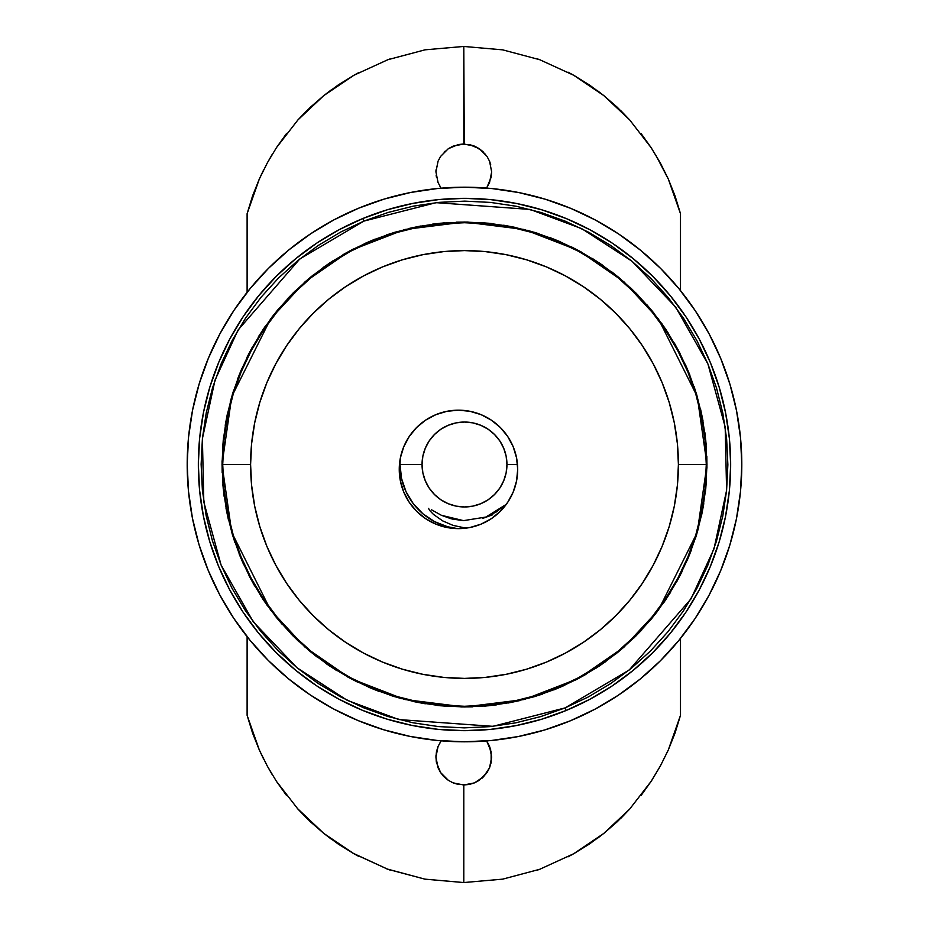 <?xml version="1.0" encoding="UTF-8"?>
<svg xmlns="http://www.w3.org/2000/svg" width="929" height="929" viewBox="0 0 929 929"><rect width="100%" height="100%" fill="white"/><g stroke="black" fill="none" stroke-linecap="round" stroke-linejoin="round"><path stroke-width="1.39" d="M399.249 469.4A59.224 59.224 0 0 1 458.473 410.177A59.224 59.224 0 0 1 517.697 469.4L516.559 480.955L513.191 492.068L507.722 502.31L500.359 511.287L491.383 518.649L481.141 524.119L470.028 527.486L458.473 528.624L446.919 527.486L435.817 524.119L425.575 518.649L416.598 511.287L409.236 502.31L403.767 492.068L400.387 480.955L399.249 469.4L400.387 457.846L403.767 446.744L409.236 436.502L416.598 427.526L425.575 420.163L435.817 414.682L446.919 411.315L458.473 410.177L470.028 411.315L481.141 414.682L491.383 420.163L500.359 427.526L507.722 436.502L513.191 446.744L516.559 457.846L517.697 469.4A59.224 59.224 0 0 1 458.473 528.624A59.224 59.224 0 0 1 399.249 469.4M706.272 464.5L678.402 464.5A213.902 213.902 0 0 1 464.5 678.402A213.902 213.902 0 0 1 250.598 464.5L222.728 464.5A241.772 241.772 0 0 0 464.5 706.272A241.772 241.772 0 0 0 706.272 464.5A241.772 241.772 0 0 1 464.5 706.272A241.772 241.772 0 0 1 222.728 464.5L223.889 488.201L227.373 511.67L233.144 534.686L241.134 557.017L251.271 578.465L263.476 598.822L277.608 617.878L293.541 635.459L311.122 651.392L330.178 665.524L350.535 677.729L371.983 687.866L394.314 695.856L417.33 701.627L440.799 705.111L464.5 706.272L488.201 705.111L511.67 701.627L534.686 695.856L557.017 687.866L578.465 677.729L598.822 665.524L617.878 651.392L635.459 635.459L651.392 617.878L665.524 598.822L677.729 578.465L687.866 557.017L695.856 534.686L701.627 511.67L705.111 488.201L706.272 464.5L705.111 440.799L701.627 417.33L695.856 394.314L687.866 371.983L677.729 350.535L665.524 330.178L651.392 311.122L635.459 293.541L617.878 277.608L598.822 263.476L578.465 251.271L557.017 241.134L534.686 233.144L511.67 227.373L488.201 223.889L464.5 222.728L440.799 223.889L417.33 227.373L394.314 233.144L371.983 241.134L350.535 251.271L330.178 263.476L311.122 277.608L293.541 293.541L277.608 311.122L263.476 330.178L251.271 350.535L241.134 371.983L233.144 394.314L227.373 417.33L223.889 440.799L222.728 464.5A241.772 241.772 0 0 1 464.5 222.728A241.772 241.772 0 0 1 706.272 464.5A241.772 241.772 0 0 0 464.5 222.728A241.772 241.772 0 0 0 222.728 464.5L250.598 464.5L251.631 485.461L254.709 506.235L259.806 526.592L266.878 546.357L275.855 565.331L286.643 583.342L299.15 600.204L313.247 615.753L328.796 629.85L345.658 642.357L363.669 653.145L382.643 662.122L402.408 669.194L422.765 674.291L443.539 677.369L464.5 678.402L485.461 677.369L506.235 674.291L526.592 669.194L546.357 662.122L565.331 653.145L583.342 642.357L600.204 629.85L615.753 615.753L629.85 600.204L642.357 583.342L653.145 565.331L662.122 546.357L669.194 526.592L674.291 506.235L677.369 485.461L678.402 464.5L677.369 443.539L674.291 422.765L669.194 402.408L662.122 382.643L653.145 363.669L642.357 345.658L629.85 328.796L615.753 313.247L600.204 299.15L583.342 286.643L565.331 275.855L546.357 266.878L526.592 259.806L506.235 254.709L485.461 251.631L464.5 250.598L443.539 251.631L422.765 254.709L402.408 259.806L382.643 266.878L363.669 275.855L345.658 286.643L328.796 299.15L313.247 313.247L299.15 328.796L286.643 345.658L275.855 363.669L266.878 382.643L259.806 402.408L254.709 422.765L251.631 443.539L250.598 464.5A213.902 213.902 0 0 1 464.5 250.598A213.902 213.902 0 0 1 678.402 464.5L706.272 464.5M706.969 464.5L697.273 532.387L658.475 609.981L623.928 647.188L578.604 678.449L524.188 699.514L464.5 706.969L404.812 699.514L350.396 678.449L305.072 647.188L270.525 609.981L231.727 532.387L222.031 464.5L231.727 396.613L270.525 319.019L305.072 281.812L350.396 250.551L404.812 229.486L464.5 222.031L524.188 229.486L578.604 250.551L623.928 281.812L658.475 319.019L697.273 396.613L706.969 464.5L697.273 396.613L658.475 319.019L623.928 281.812L578.604 250.551L524.188 229.486L464.5 222.031L404.812 229.486L350.396 250.551L305.072 281.812L270.525 319.019L231.727 396.613L222.031 464.5L222.728 464.5L222.031 464.5L231.727 532.387L270.525 609.981L305.072 647.188L350.396 678.449L404.812 699.514L464.5 706.969L524.188 699.514L578.604 678.449L623.928 647.188L658.475 609.981L697.273 532.387L706.969 464.5L705.796 440.729L702.312 417.202L696.529 394.117L688.517 371.716L678.344 350.198L666.105 329.795L651.926 310.681L635.947 293.053L618.319 277.074L599.205 262.895L578.802 250.656L557.284 240.483L534.883 232.471L511.798 226.688L488.271 223.204L464.5 222.031L440.729 223.204L417.202 226.688L394.117 232.471L371.716 240.483L350.198 250.656L329.795 262.895L310.681 277.074L293.053 293.053L277.074 310.681L262.895 329.795L250.656 350.198L240.483 371.716L232.471 394.117L226.688 417.202L223.204 440.729L222.031 464.5L223.204 488.271L226.688 511.798L232.471 534.883L240.483 557.284L250.656 578.802L262.895 599.205L277.074 618.319L293.053 635.947L310.681 651.926L329.795 666.105L350.198 678.344L371.716 688.517L394.117 696.529L417.202 702.312L440.729 705.796L464.5 706.969L488.271 705.796L511.798 702.312L534.883 696.529L557.284 688.517L578.802 678.344L599.205 666.105L618.319 651.926L635.947 635.947L651.926 618.319L666.105 599.205L678.344 578.802L688.517 557.284L696.529 534.883L702.312 511.798L705.796 488.271L706.969 464.5M232.471 534.883L240.483 557.284M329.795 666.105L350.198 678.344M534.883 696.529L557.284 688.517M666.105 599.205L678.344 578.802M696.529 394.117L688.517 371.716M599.205 262.895L578.802 250.656M394.117 232.471L371.716 240.483M262.895 329.795L250.656 350.198M542.745 693.998L531.423 697.551M519.822 700.571L508.256 702.986M496.469 704.856L484.671 706.133M472.722 706.83L460.889 706.946M448.928 706.47L437.141 705.425M425.319 703.787L413.66 701.581M402.06 698.794L390.668 695.461M379.346 691.524L368.383 687.112M357.502 682.083L347.028 676.614M336.693 670.552L326.799 664.072M317.103 657.024L307.905 649.626M298.952 641.66L290.51 633.381M282.381 624.578L274.798 615.509M267.575 605.975L260.91 596.186M254.662 585.99L248.984 575.597M243.781 564.867L239.136 553.951M235.002 542.745L231.449 531.423M228.429 519.822L226.014 508.256M224.144 496.469L222.867 484.671M222.17 472.722L222.054 460.889M222.53 448.928L223.575 437.141M225.213 425.319L227.419 413.66M230.206 402.06L233.539 390.668M237.476 379.346L241.888 368.383M246.917 357.502L252.386 347.028M258.448 336.693L264.928 326.799M271.976 317.103L279.374 307.905M287.34 298.952L295.619 290.51M304.422 282.381L313.491 274.798M323.025 267.575L332.814 260.91M343.01 254.662L353.403 248.984M364.133 243.781L375.049 239.136M386.255 235.002L397.577 231.449M409.178 228.429L420.744 226.014M432.531 224.144L444.329 222.867M456.278 222.17L468.111 222.054M480.072 222.53L491.859 223.575M503.681 225.213L515.34 227.419M526.94 230.206L538.332 233.539M549.654 237.476L560.617 241.888M571.498 246.917L581.972 252.386M592.307 258.448L602.201 264.928M611.897 271.976L621.095 279.374M630.048 287.34L638.49 295.619M646.619 304.422L654.202 313.491M661.425 323.025L668.09 332.814M674.338 343.01L680.016 353.403M685.219 364.133L689.864 375.049M693.998 386.255L697.551 397.577M700.571 409.178L702.986 420.744M704.856 432.531L706.133 444.329M706.83 456.278L706.946 468.111M706.47 480.072L705.425 491.859M703.787 503.681L701.581 515.34M698.794 526.94L695.461 538.332M691.524 549.654L687.112 560.617M682.083 571.498L676.614 581.972M670.552 592.307L664.072 602.201M657.024 611.897L649.626 621.095M641.66 630.048L633.381 638.49M624.578 646.619L615.509 654.202M605.975 661.425L596.186 668.09M585.99 674.338L575.597 680.016M564.867 685.219L553.951 689.864M611.015 245.651L631.766 261.061L650.904 278.433L668.241 297.605L683.616 318.38L696.889 340.56L707.91 363.936L716.596 388.276L722.855 413.347L726.629 438.918L727.871 464.732L726.583 490.547L722.762 516.118L716.456 541.177L707.735 565.506L696.657 588.858L683.349 611.015L667.939 631.766L650.567 650.904L631.395 668.241L610.62 683.616L588.44 696.889L565.064 707.91L566.133 710.488L565.064 707.91L629.2 670.018L691.002 598.891L714.018 548.784L726.606 490.315L725.177 426.945L707.91 363.936L675.673 307.104L631.952 261.212L581.763 228.673L530.099 209.431L436.107 202.661L363.936 221.09L362.867 218.512A266.158 266.158 0 0 1 710.488 362.867A266.158 266.158 0 0 1 566.133 710.488L589.752 699.34L612.165 685.939L633.16 670.401L652.53 652.878L670.088 633.532L685.672 612.571L699.119 590.182L710.302 566.574L719.127 541.99L725.503 516.663L729.358 490.826L730.659 464.744L729.404 438.651L725.595 412.813L719.267 387.463L710.488 362.867L699.34 339.248L685.939 316.835L670.401 295.84L652.878 276.47L633.532 258.912L612.571 243.328L590.182 229.881L566.574 218.698L541.99 209.873L516.663 203.497L490.826 199.642L464.744 198.341L438.651 199.596L412.813 203.405L387.463 209.733L362.867 218.512L339.248 229.66L316.835 243.061L295.84 258.599L276.47 276.122L258.912 295.468L243.328 316.429L229.881 338.818L218.698 362.426L209.873 387.01L203.497 412.337L199.642 438.174L198.341 464.256L199.596 490.349L203.405 516.187L209.733 541.537L218.512 566.133L229.66 589.752L243.061 612.165L258.599 633.16L276.122 652.53L295.468 670.088L316.429 685.672L338.818 699.119L362.426 710.302L387.01 719.127L412.337 725.503L438.174 729.358L464.256 730.659L490.349 729.404L516.187 725.595L541.537 719.267L566.133 710.488A266.158 266.158 0 0 1 218.512 566.133A266.158 266.158 0 0 1 362.867 218.512L363.936 221.09L388.276 212.404L413.347 206.145L438.918 202.371L464.732 201.128L490.547 202.417L516.118 206.238L541.177 212.544L565.506 221.265L588.858 232.343L611.166 245.744M570.394 720.788A277.306 277.306 0 0 1 208.212 570.394A277.306 277.306 0 0 1 358.606 208.212A277.306 277.306 0 0 1 720.788 358.606A277.306 277.306 0 0 1 570.394 720.788L544.754 729.939L518.359 736.523L491.429 740.494L464.245 741.806L437.071 740.448L410.153 736.43L383.758 729.788L358.153 720.602L333.557 708.943L310.228 694.938L288.385 678.704L268.237 660.403L249.982 640.232L233.794 618.354L219.825 595.001L208.212 570.394L199.061 544.754L192.477 518.359L188.506 491.429L187.193 464.245L188.552 437.071L192.57 410.153L199.212 383.758L208.398 358.153L220.057 333.557L234.062 310.228L250.296 288.385L268.597 268.237L288.768 249.982L310.646 233.794L333.999 219.825L358.606 208.212L384.246 199.061L410.641 192.477L437.571 188.506L464.755 187.193L491.929 188.552L518.846 192.57L545.242 199.212L570.847 208.398L595.443 220.057L618.772 234.062L640.615 250.296L660.763 268.597L679.018 288.768L695.206 310.646L709.175 333.999L720.788 358.606L729.939 384.246L736.523 410.641L740.494 437.571L741.806 464.755L740.448 491.929L736.43 518.846L729.788 545.242L720.602 570.847L708.943 595.443L694.938 618.772L678.704 640.615L660.403 660.763L640.232 679.018L618.354 695.206L595.001 709.175L570.394 720.788M317.985 683.349L297.234 667.939L278.096 650.567L260.759 631.395L245.384 610.62L232.111 588.44L221.09 565.064L212.404 540.724L206.145 515.653L202.371 490.082L201.128 464.268L202.417 438.453L206.238 412.882L212.544 387.823L221.265 363.494L232.343 340.142L245.651 317.985L261.061 297.234L278.433 278.096L297.605 260.759L318.38 245.384L340.56 232.111L363.936 221.09L299.8 258.982L237.998 330.109L214.982 380.216L202.394 438.685L203.823 502.055L221.09 565.064L253.327 621.896L297.048 667.788L347.237 700.327L398.901 719.569L492.893 726.339L565.064 707.91L540.724 716.596L515.653 722.855L490.082 726.629L464.268 727.871L438.453 726.583L412.882 722.762L387.823 716.456L363.494 707.735L340.142 696.657L317.834 683.256M517.499 464.5L506.955 464.5A42.455 42.455 0 0 1 464.5 506.955A42.455 42.455 0 0 1 422.045 464.5L400.016 464.5A64.484 64.484 0 0 0 457.614 528.624L447.569 526.731L434.54 521.61L422.916 513.795L413.266 503.657L406.019 491.685L401.525 478.423L400.016 464.5L422.045 464.5A42.455 42.455 0 0 1 464.5 422.045A42.455 42.455 0 0 1 506.955 464.5L517.499 464.5M505.167 505.074L496.167 512.007L485.913 517.047L505.167 505.074M463.525 520.635L485.913 517.047L463.525 520.635L452.202 519.044L441.426 515.305L463.525 520.635M431.37 509.731L441.426 515.305L431.37 509.731M428.583 508.395L429.593 510.381L428.583 508.395M433.495 514.422L429.593 510.381L433.495 514.422L442.68 520.89L433.495 514.422M453.004 525.361L442.68 520.89L453.004 525.361L464.035 527.742L453.004 525.361M466.973 528.02L464.035 527.742L466.973 528.02M482.592 518.44L492.811 514.724M451.076 518.754L441.426 515.305M400.318 458.241A64.484 64.484 0 0 0 400.016 464.5L400.318 458.241M422.045 464.5L422.858 472.78L425.273 480.746L429.198 488.085L434.482 494.518L440.915 499.802L448.254 503.727L456.22 506.142L464.5 506.955L472.78 506.142L480.746 503.727L488.085 499.802L494.518 494.518L499.802 488.085L503.727 480.746L506.142 472.78L506.955 464.5L506.142 456.22L503.727 448.254L499.802 440.915L494.518 434.482L488.085 429.198L480.746 425.273L472.78 422.858L464.5 422.045L456.22 422.858L448.254 425.273L440.915 429.198L434.482 434.482L429.198 440.915L425.273 448.254L422.858 456.22L422.045 464.5M438.07 161.17L440.636 156.374L438.047 161.205L435.933 171.877L438.058 182.537L440.636 187.356L438.058 182.537L435.933 171.877L438.047 161.205L440.636 156.374L448.312 148.698L453.131 146.12L463.803 143.995L453.143 146.12L448.301 148.698L440.636 156.374L438.07 161.17L435.933 171.842L438.047 182.525L440.613 187.321M489.537 746.44L491.673 757.112L489.548 767.807L491.673 757.147L489.56 746.475L486.97 741.644L491.139 751.677L491.139 762.546L489.56 767.795L483.521 776.83L474.475 782.88L469.238 784.471L458.369 784.471L453.131 782.88L463.803 785.005L453.131 782.88L448.324 780.314L453.108 782.868L448.324 780.314L440.636 772.626L438.058 767.807L435.933 757.135L438.047 767.795L440.625 772.614L436.467 762.57L435.933 757.147L438.047 746.475L440.636 741.644L438.058 746.451L435.933 757.112L436.467 751.689L438.047 746.475L441.205 740.831M444.097 776.841L448.289 780.29L440.613 772.591L443.412 776.133M252.595 733.167L247.114 715.33L259.377 750.133L252.595 733.167M286.643 795.63L276.459 781.359L267.378 766.216L259.377 750.133L267.54 766.53M424.762 879.124L463.803 882.55L425.029 879.171L387.869 869.289L353.937 853.751L338.342 844.124L323.849 833.452L310.402 821.782L297.71 808.845M386.836 868.917L425.029 879.171M352.765 853.089L387.869 869.289M297.187 808.265L323.849 833.452L353.937 853.751M651.577 780.697L660.496 765.728L668.346 749.877L680.492 715.33L680.492 638.409L680.492 715.33L675.011 733.167L668.288 750.005L680.492 715.33M641.022 795.561L651.461 780.871M620.874 818.263L630.001 808.741M596.894 838.724L604.268 833.046M568.025 856.828L574.18 853.472M537.101 870.218L540.167 869.138M489.56 767.795L486.97 772.626L482.151 778.119M489.583 746.533L490.686 749.796M491.139 177.276L486.97 187.356L489.548 182.537L491.673 171.877L491.139 177.3M469.261 144.529L479.283 148.686L486.97 156.374L489.537 161.17L491.673 171.842L489.548 182.537M489.583 161.263L490.686 164.526M488.224 158.429L488.654 159.254M483.51 152.159L479.294 148.698L485.588 154.493M440.636 156.374L448.312 148.698L458.345 144.529L469.226 144.529L474.464 146.12L482.511 151.206M458.345 144.529L463.803 143.995L463.803 46.45L464.256 143.995M540.167 59.862L537.101 58.782M574.18 75.528L568.025 72.172M604.268 95.954L596.894 90.276M630.001 120.259L620.874 110.737M651.461 148.129L640.964 133.37L651.241 147.804L629.653 119.887L603.815 95.594L573.681 75.249L539.726 59.711L502.682 49.852L463.803 46.45L425.029 49.829L387.869 59.711L353.937 75.249L323.849 95.548L297.954 119.887L276.459 147.641L267.378 162.784L259.377 178.867L247.114 213.67L247.114 292.333L247.114 213.67L252.595 195.833L259.377 178.867L267.378 162.784L276.459 147.641L286.643 133.37M680.492 213.67L668.288 178.995L675.011 195.833L680.492 213.67L680.492 290.591L680.492 213.67L668.346 179.123L655.514 154.586M247.114 636.667L247.114 715.33L247.114 636.667M629.908 808.834L617.286 821.7L603.815 833.406L589.207 844.159L573.681 853.751L539.726 869.289L502.682 879.148L463.803 882.55L463.803 785.005L463.803 882.55L502.682 879.148L539.726 869.289L573.681 853.751L603.815 833.406L629.653 809.113L651.241 781.196L660.368 765.984L668.288 750.005L660.368 765.984L651.241 781.196L640.964 795.63M267.378 766.216L276.459 781.359L297.954 809.113M469.273 784.459L463.35 785.005M486.993 772.591L479.318 780.29L474.498 782.868L483.51 776.841L489.548 767.807M486.993 187.321L489.56 182.525M660.368 163.016L651.241 147.804L660.368 163.016L668.288 178.995L660.368 163.016M424.332 879.043L425.331 879.217M387.498 869.149L390.192 870.113M353.473 853.496L359.14 856.596M323.35 833.046L331.92 839.607M297.594 808.718L306.535 818.066M276.203 780.952L276.854 781.951M267.18 765.868L272.116 774.449M259.191 749.715L263.615 759.063M263.615 169.937L259.296 179.042M272.116 154.551L267.18 163.132M276.854 147.049L276.203 148.048M306.489 110.992L297.594 120.282M331.92 89.393L323.35 95.954M359.14 72.404L353.473 75.504M390.192 58.887L387.498 59.851M425.366 49.771L424.332 49.957M448.324 148.686L453.143 146.12M444.108 152.147L445.246 151.079M435.933 171.842L436.003 169.891M436.467 177.276L436.166 175.465M438.058 182.525L437.571 181.271M440.578 187.275L439.742 185.928M438.058 746.451L440.636 741.644M435.933 757.123L436.003 755.161M436.467 762.546L436.166 760.735M438.058 767.795L437.571 766.541M440.613 772.591L439.742 771.198M448.312 780.302L445.514 778.165M458.334 784.459L451.564 782.172M297.71 120.155L310.402 107.218L323.849 95.548L338.342 84.876L353.937 75.249L387.869 59.711L425.029 49.829L463.803 46.45L502.682 49.852L539.726 59.711L573.681 75.249L589.207 84.841L603.815 95.594L617.286 107.299L629.908 120.166M353.926 75.249L352.765 75.911M574.946 75.969L573.681 75.249M604.814 96.407L603.827 95.606M630.373 120.677L629.653 119.887M603.827 833.394L604.814 832.593M573.681 853.751L574.946 853.031M489.56 746.475L488.654 744.524M488.224 743.699L487.005 741.69M463.803 785.005L474.475 782.88L463.803 785.005M479.318 780.29L474.498 782.868M474.475 146.12L463.803 143.995L474.464 146.12L479.294 148.698M489.537 161.17L491.673 171.877L489.56 161.205"/></g></svg>
